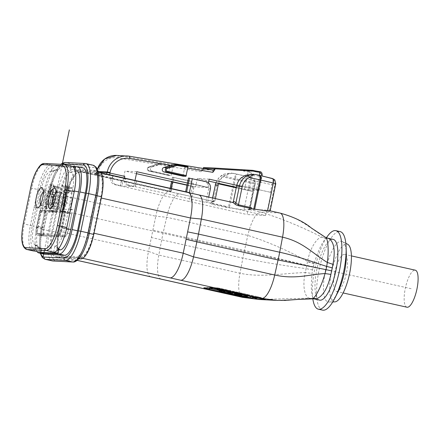 <?xml version="1.0" encoding="UTF-8"?>
<svg xmlns="http://www.w3.org/2000/svg" width="440" height="440" viewBox="0 0 440 440"><rect width="100%" height="100%" fill="white"/><g stroke="black" fill="none" stroke-linecap="round" stroke-linejoin="round"><path stroke-width="0.33" stroke-dasharray="2.2 1.65" d="M270.419 192.286L236.907 184.795L271.112 192.434L270.419 192.286L271.986 184.712L274.802 185.224A3.795 1.149 -77.4 0 1 275.209 183.744L275.534 183.761L270.132 211.007M241.208 177.837L271.986 184.712A6.072 1.843 -77.4 0 1 272.635 182.347L273.158 180.065L272.212 178.624L255.514 174.449M255.865 174.531L252.83 174.18M232.502 202.444A1.139 1.084 -87.1 0 1 232.089 202.433L208.725 197.214L207.62 202.532L265.502 215.479L266.607 210.149L267.41 210.326L271.112 192.434M265.502 215.479L247.093 214.533L248.199 209.204L249.002 209.385L252.709 191.494L236.225 187.809L252.709 191.494M266.607 210.149L248.199 209.204M171.232 188.529L170.665 191.263L121.534 180.285L120.373 185.9L247.093 214.533M120.373 185.9L114.78 184.652A5.313 5.054 -87.1 0 1 110.919 178.354L111.007 177.92L111.788 177.964A2.277 0.693 102.6 0 0 112.948 175.769L96.707 172.018A2.277 2.167 -87.1 0 1 94.127 173.773L111.788 177.964M112.948 175.769L112.398 178.431A5.313 5.054 92.9 0 0 116.259 184.729L121.908 185.988L133.744 186.593L128.095 185.339A5.313 5.054 -87.1 0 1 124.234 179.036L124.784 176.38M109.863 174.812A2.277 0.693 -77.4 0 0 110.16 175.323L124.988 178.635A2.277 0.693 102.6 0 0 125.021 178.64L125.802 178.679L125.714 179.113A5.313 5.054 92.9 0 0 129.58 185.411L205.871 202.45L208.714 188.733A6.072 5.78 92.9 0 0 208.846 187.561L187.495 182.787L208.846 187.561M207.62 202.532L205.871 202.45M98.208 173.299A24.519 7.442 102.6 0 1 100.766 197.665L93.357 233.448A24.519 7.442 102.6 0 1 80.867 257.043L61.644 256.058A24.519 7.442 102.6 0 1 59.081 231.688L66.495 195.905A24.519 7.442 102.6 0 1 78.986 172.31L98.208 173.299A1.139 1.084 -87.1 0 1 98.714 172.562L208.725 197.214M232.837 202.516L232.089 202.433M98.588 172.552L198.424 194.86A25.658 7.783 102.6 0 1 198.82 194.915M187.825 192.495A25.658 7.783 102.6 0 1 188.221 192.549L188.271 192.561M94.012 233.25L101.228 197.731C103.901 184.553 102.668 172.618 98.714 172.562L101.266 173.113M280 213.059A25.658 7.783 -77.4 0 0 279.603 213.004L260.618 212.031A25.658 7.783 -77.4 0 0 247.825 235.406L244.47 250.415A75.911 23.029 -77.4 0 0 243.628 254.298A75.911 23.029 -77.4 0 0 242.858 258.187L239.993 273.224A25.658 7.783 -77.4 0 0 242.534 297.352M267.41 210.326L269.522 210.716A25.658 7.783 102.6 0 1 269.555 210.722A25.658 7.783 102.6 0 1 269.929 210.837M212.685 198.011L211.915 201.724A26.796 8.129 -77.4 0 1 214.693 200.596A1.139 1.084 -87.1 0 1 213.4 201.476L210.887 202.576C210.326 203.22 210.936 203.83 212.718 204.402L226.132 207.399L243.975 209.831L249.343 209.781A25.658 7.783 102.6 0 1 249.788 209.704L249.002 209.385M214.693 200.596L214.973 200.613A1.139 1.084 92.9 0 1 213.681 201.487L190.316 196.268L189.216 201.586M214.973 200.613L215.386 198.616M170.148 188.287L169.538 191.224L171.072 191.648L80.718 171.457A1.139 1.084 92.9 0 0 79.937 171.595L190.35 196.268L192.088 187.88A6.072 5.78 92.9 0 0 187.671 180.681L172.557 177.183L189.442 180.769A6.072 5.78 -87.1 0 1 193.99 186.797L186.984 185.229L193.93 186.791A6.072 5.78 -87.1 0 1 193.804 187.968L190.96 201.685M169.538 191.224L170.665 191.263M121.534 180.285L111.007 177.92M185.636 191.747L185.576 192.032L125.802 178.679M185.576 192.032L189.409 192.594M98.274 172.535A1.139 1.084 -87.1 0 1 99.055 172.398L101.09 172.854M172.689 181.781L173.63 177.238M93.88 233.216L93.814 233.514C91.042 246.648 84.942 258.209 81.032 257.934L61.523 256.899L58.608 253.501L57.547 244.266L59.098 231.732L66.512 195.948L70.725 182.061L76.258 173.151L79.937 171.595M268.829 210.595L279.603 213.004C300.262 217.619 310.569 229.02 325.54 237.364L322.009 237.182C301.648 226.793 281.182 218.411 260.618 212.031L249.788 209.704L255.068 184.212A3.795 1.149 -77.4 0 0 255.277 182.721L255.178 184.201L253.649 183.772A6.072 1.843 -77.4 0 0 253.985 181.39L253.462 179.053L251.29 177.551L242.847 175.456L251.202 177.458C251.636 177.304 252.725 177.936 254.458 179.35L255.431 182.402M327.657 238.15L325.897 238.541C322.399 241.692 318.478 249.97 314.127 263.379L312.493 269.896L312.043 273.433C310.767 287.205 311.24 295.57 313.473 298.534L314.083 298.898M314.127 263.379L307.56 261.443C309.777 248.908 316.872 237.149 322.009 237.182L325.897 238.541M161.31 279.202A25.658 7.783 102.6 0 1 158.818 255.079L161.678 240.042A75.911 23.029 102.6 0 1 162.448 236.154A75.911 23.029 102.6 0 1 163.284 232.271L166.65 217.261A25.658 7.783 102.6 0 1 179.438 193.886L79.624 171.578M212.581 197.989L211.915 201.724A1.139 1.012 -128.7 0 1 211.569 202.378L211.569 202.378A1.139 1.012 -128.7 0 1 210.887 202.576M314.039 263.643L307.505 261.718L307.56 261.443C287.854 250.481 267.944 241.802 247.825 235.406L166.65 217.261L155.788 216.211A25.658 7.783 102.6 0 1 160.913 200.294A25.658 7.783 102.6 0 1 168.861 191.521M66.451 196.246L155.788 216.211L151.377 237.518L148.5 251.4L59.163 231.435M150.777 276.843A25.658 7.783 102.6 0 1 148.5 251.4L158.818 255.079L239.993 273.224C260.282 277.756 283.355 273.251 305.261 272.547L306.081 268.626C284.389 265.683 263.312 262.202 242.858 258.187L151.377 237.518M319.632 300.141A31.125 9.444 102.6 0 1 317.972 264.517A31.125 9.444 -77.4 0 1 331.155 239.624A31.125 9.444 102.6 0 1 333.212 239.393M307.505 261.718L306.081 268.626L312.493 269.896M312.802 298.683A40.233 12.205 102.6 0 1 316.206 263.142A40.233 12.205 102.6 0 1 326.425 237.776M322.591 310.134A40.233 12.205 102.6 0 1 320.441 264.088A40.233 12.205 -77.4 0 1 337.48 231.907A40.233 12.205 102.6 0 1 340.137 231.605M345.84 243.326L342.392 241.544A31.125 9.444 102.6 0 0 339.625 241.516A31.125 9.444 -77.4 0 0 326.442 266.415A31.125 9.444 102.6 0 0 328.861 302.099A31.125 9.444 102.6 0 0 337.557 292.826M342.392 241.544A31.125 9.444 102.6 0 1 346.313 253.644M334.802 301.879A29.607 8.982 102.6 0 1 332.502 267.933A29.607 8.982 -77.4 0 1 345.043 244.25A29.607 8.982 102.6 0 1 347.672 244.277M334.714 272.624A18.975 5.759 102.6 0 1 344.68 254.403A18.975 5.759 102.6 0 1 346.363 273.218A18.975 5.759 102.6 0 1 336.402 291.44A18.975 5.759 102.6 0 1 334.714 272.624M406.989 307.219A18.975 5.759 102.6 0 1 405.306 288.398A18.975 5.759 102.6 0 1 415.267 270.177M313.473 298.534L309.381 298.166C304.42 297.165 302.335 284.878 305.261 272.547L312.043 273.433M259.155 299.492L309.381 298.166L311.757 298.623M219.247 290.576L249.359 297.291L248.985 297.726M260.959 298.683L260.123 297.841L220.561 289.02A5.313 1.612 -77.4 0 0 219.973 288.293A5.313 1.612 -77.4 0 0 219.89 288.283L217.916 287.925A5.313 5.054 92.9 0 0 215.309 288.068L207.152 287.65A5.313 5.054 -87.1 0 1 209.764 287.507L210.755 287.815A5.313 1.612 -77.4 0 0 210.034 288.189M265.155 299.453L260.755 297.5L257.301 296.643A5.313 1.612 102.6 0 1 257.384 296.654L259.6 297.149L260.123 297.841L262.713 298.43L264.286 299.299M252.439 297.792L249.359 297.291L250.371 296.67L252.604 297.083M227.359 291.341L232.766 291.616A7.821 0.385 -168.3 0 1 241.291 293.111A7.821 0.385 -168.3 0 1 247.693 294.827A7.821 0.385 -168.3 0 1 247.308 294.866L244.343 294.712L236.088 292.87L242.083 293.7L237.985 292.782L234.68 292.617L252.681 296.637L250.58 296.527L227.359 291.341L227.134 292.424M226.441 289.933L231.171 290.989L228.723 290.862L230.775 291.319L228.674 291.214L219.45 289.57L222.409 289.724A7.365 0.363 -168.3 0 1 217.459 288.349A7.365 0.363 -168.3 0 1 217.822 288.31L224.323 289.459L222.514 289.394L223.993 289.806L226.441 289.933L226.226 290.961M244.041 296.197L244.343 294.712M235.818 294.173L236.088 292.87M237.914 294.294L238.183 292.974M240.961 294.894L241.219 293.656M234.372 294.102L234.68 292.617M250.272 298.012L250.58 296.527M230.956 292.017L231.171 290.989M228.415 292.347L228.723 290.862M230.538 292.457L230.775 291.319M228.365 292.699L228.674 291.214M226.32 292.237L226.628 290.752M223.872 292.116L224.18 290.631M219.252 290.532L219.45 289.57M222.101 291.209L222.409 289.724M219.379 289.443L219.593 288.398M224.109 290.488L224.323 289.459M222.316 290.868L222.624 289.382M223.993 289.806L223.762 290.934M99.308 171.545A25.438 7.716 -77.4 0 0 98.912 171.49L79.035 170.467A25.438 7.716 -77.4 0 0 66.077 194.948L58.284 232.59A25.438 7.716 -77.4 0 0 60.544 257.812A25.438 7.716 -77.4 0 0 60.94 257.868L78.799 258.781M60.621 193.727L52.828 231.369A25.438 7.716 102.6 0 0 55.088 256.591A25.438 7.716 102.6 0 0 55.479 256.647L75.356 257.664A25.438 7.716 102.6 0 0 88.319 233.189L96.113 195.547A25.438 7.716 102.6 0 0 93.852 170.324A25.438 7.716 102.6 0 0 93.456 170.269L73.579 169.252A25.438 7.716 102.6 0 0 60.621 193.727L66.077 194.948M83.094 167.921A25.438 7.716 -77.4 0 0 82.698 167.865L62.821 166.843A25.438 7.716 -77.4 0 0 49.863 191.323L42.069 228.965A25.438 7.716 -77.4 0 0 44.33 254.188M72.474 166.403L57.365 165.627A25.438 7.716 102.6 0 0 44.407 190.102L36.614 227.744A25.438 7.716 102.6 0 0 37.087 251.653M32.296 225.709L30.421 225.374A25.641 7.783 -77.4 0 0 32.698 250.8L33.765 250.839L34.815 249.684A24.123 7.321 -77.4 0 1 32.296 225.709L39.721 189.877A24.123 7.321 -77.4 0 1 52.008 166.661L51.167 171.452L57.97 169.846L58.685 166.403L75.63 167.272M57.97 169.846L56.507 169.769A21.203 6.435 -77.4 0 0 55.748 169.862A21.203 6.435 -77.4 0 0 45.705 190.168L37.912 227.81A21.203 6.435 -77.4 0 0 38.83 248.325A21.203 6.435 -77.4 0 0 40.123 248.881L41.591 248.958L40.876 252.395M75.075 170.72L74.987 170.385M52.157 166.666L51.508 165.16L50.782 164.857L58.685 166.403M72.622 166.48L71.407 166.155L70.103 172.425L74.921 170.715M71.951 166.215A25.641 7.783 -77.4 0 0 71.55 166.166L71.407 166.155M53.598 252.148L54.896 245.883L55.363 245.905A18.309 5.555 102.6 0 0 64.691 228.289L72.484 190.647A18.309 5.555 102.6 0 0 70.576 172.447L70.103 172.425M58.096 249.348L54.896 245.883M34.964 249.695L35.954 244.91L41.591 248.958M51.167 171.452L50.699 171.43A18.309 5.555 102.6 0 0 50.039 171.512A18.309 5.555 102.6 0 0 41.371 189.046L33.578 226.688A18.309 5.555 102.6 0 0 34.37 244.404A18.309 5.555 102.6 0 0 35.486 244.882L35.954 244.91M43.324 191.906A7.035 2.134 102.6 0 1 44.193 191.598A7.035 2.134 102.6 0 1 44.776 192.104A7.035 2.134 102.6 0 1 44.819 198.578A7.035 2.134 102.6 0 1 41.866 205.123A7.035 2.134 102.6 0 1 41.123 205.332A7.035 2.134 102.6 0 1 40.463 204.683M50.606 199.87A7.035 2.134 102.6 0 1 46.91 206.624A7.035 2.134 102.6 0 1 46.288 199.645A7.035 2.134 102.6 0 1 49.979 192.891A7.035 2.134 102.6 0 1 50.606 199.87M71.77 213.78L68.492 229.592A7.744 2.349 102.6 0 1 64.548 237.039L44.742 236.027A7.744 2.349 102.6 0 1 44.622 236.011A7.744 2.349 102.6 0 1 43.934 228.333L46.976 213.631L40.981 212.289L39.567 212.036L36.526 226.738A8.883 2.695 -77.4 0 0 37.455 235.56L57.261 236.577A8.883 2.695 -77.4 0 0 61.782 228.03L65.291 211.107L62.926 210.986A1.139 1.084 92.9 0 0 63.123 211.921L65.021 212.02A1.139 1.084 -87.1 0 0 65.648 212.432L71.649 213.774L68.502 228.976A7.326 2.222 102.6 0 1 64.768 236.027L44.941 235.01A7.326 2.222 102.6 0 1 44.831 234.993A7.326 2.222 102.6 0 1 44.176 227.728L47.267 212.806L41.267 211.464A1.139 0.347 -77.4 0 0 40.981 212.289L37.934 226.99A7.744 2.349 -77.4 0 0 38.621 234.669A7.744 2.349 -77.4 0 0 38.742 234.685L58.548 235.703A7.744 2.349 -77.4 0 0 62.491 228.25L65.769 212.438L71.649 213.774M66.083 187.479L66.792 187.698A1.139 0.347 -77.4 0 0 66.693 186.571L72.694 187.913A1.139 0.347 102.6 0 1 72.694 187.913L69.647 187.754A1.139 0.347 102.6 0 0 69.064 188.848L68.151 193.276L63.085 192.143L62.084 192.236L61.358 192.924A1.139 0.858 -145.8 0 1 60.693 191.917L61.655 187.253A2.277 0.693 102.6 0 1 62.816 185.064L65.846 185.218A2.277 0.693 102.6 0 1 66.083 187.479L65.12 192.143A12.716 3.856 -77.4 0 1 64.686 202.472L62.865 210.991A1.139 1.139 0 0 0 63.09 211.926L63.123 211.921M62.816 185.064A1.139 1.084 92.9 0 0 63.646 186.412A1.139 0.347 -77.4 0 0 63.063 187.506L62.101 192.17L60.693 191.917A12.716 3.856 -77.4 0 0 56.881 202.07L55.116 210.584L56.529 210.837A1.139 0.347 102.6 0 1 56.227 211.684L55.319 211.519A1.139 1.084 -87.1 0 1 55.116 210.584L50.204 210.331A1.139 1.084 92.9 0 0 50.402 211.266L50.859 211.409A1.139 0.347 102.6 0 1 50.913 210.551L52.674 202.037A11.578 3.514 -77.4 0 0 53.367 196.504A11.578 3.514 -77.4 0 0 53.35 194.684L52.696 192.478L53.207 191.73L59.153 192.814L60.071 188.386A1.139 0.347 102.6 0 0 59.972 187.259A1.139 0.347 102.6 0 0 59.95 187.253L56.925 187.099A1.139 0.347 102.6 0 0 56.342 188.194L55.424 192.621A10.703 3.245 102.6 0 1 57.838 190.894A10.703 3.245 102.6 0 1 59.153 192.814M55.424 192.621L50.364 191.494L49.363 191.582L48.637 192.269A1.139 0.858 -145.8 0 1 47.971 191.263L48.934 186.599A2.277 0.693 102.6 0 1 50.094 184.41L53.125 184.564A2.277 0.693 102.6 0 1 53.361 186.83L52.398 191.488A12.716 3.856 -77.4 0 1 51.964 201.817L50.144 210.337A1.139 1.139 0 0 0 50.369 211.277M50.094 184.41A1.139 1.084 92.9 0 0 50.925 185.757A1.139 0.347 -77.4 0 0 50.342 186.857L49.379 191.516L47.971 191.263A12.716 3.856 -77.4 0 0 44.16 201.416L42.394 209.93L43.802 210.183A1.139 0.347 102.6 0 1 43.505 211.03L42.598 210.87A1.139 1.084 -87.1 0 1 42.394 209.93L40.727 209.841A1.139 1.084 92.9 0 0 40.931 210.782L40.535 210.733L41.267 211.464M39.567 212.036A2.277 0.693 102.6 0 1 40.727 209.841M63.327 200.524A7.035 2.134 102.6 0 1 59.637 207.279A7.035 2.134 102.6 0 1 59.01 200.299A7.035 2.134 102.6 0 1 62.706 193.545A7.035 2.134 102.6 0 1 63.327 200.524M40.321 210.689L64.647 211.931L61.441 227.398A7.326 2.222 102.6 0 1 57.712 234.448L37.884 233.431A7.326 2.222 102.6 0 1 37.769 233.415A7.326 2.222 102.6 0 1 37.12 226.149L40.535 210.733M65.648 212.432L65.164 211.448L61.782 228.03M40.931 210.782L42.598 210.87M64.647 211.931L65.021 212.02M59.378 197.406L54.313 196.273A10.703 3.245 102.6 0 1 48.273 210.672A10.703 3.245 102.6 0 1 48.109 210.645L53.174 211.778A10.703 3.245 102.6 0 0 59.378 197.406A11.578 3.514 102.6 0 1 58.674 203.379L56.909 211.888A1.139 0.347 -77.4 0 0 56.859 212.751L49.5 212.372L43.505 211.03M56.859 212.751L50.859 211.409M50.402 211.266L55.319 211.519M63.09 211.926L69.581 213.406L62.227 213.026L56.227 211.684M46.976 213.631A1.139 0.347 102.6 0 1 47.267 212.806M49.5 212.372A1.139 0.347 -77.4 0 0 49.803 211.525L51.568 203.011A11.578 3.514 102.6 0 1 53.328 197.093L48.263 195.96L47.922 194.403A11.578 3.514 -77.4 0 0 45.568 201.669L43.802 210.183L49.803 211.525M48.637 192.269L47.922 194.403M53.092 191.774A1.139 0.347 102.6 0 1 53.108 191.708L52.398 191.488A1.139 0.924 166.3 0 0 52.696 192.478M53.174 211.778A10.703 3.245 102.6 0 1 53.328 197.093M54.313 196.273L53.35 194.684M53.691 194.37A6.413 1.947 102.6 0 1 53.79 194.381A6.413 1.947 102.6 0 1 54.324 200.904A6.413 1.947 102.6 0 1 51.095 206.91A6.413 1.947 102.6 0 1 50.99 206.894A6.413 1.947 102.6 0 1 50.457 200.376A6.413 1.947 102.6 0 1 53.691 194.37M61.358 192.924L60.643 195.058L60.984 196.614L66.05 197.747A11.578 3.514 102.6 0 0 64.29 203.665L62.524 212.179A1.139 0.347 -77.4 0 1 62.227 213.026M65.813 192.429A1.139 0.347 102.6 0 1 65.83 192.363L65.12 192.143A1.139 0.924 166.3 0 0 65.423 193.132L65.813 192.429L66.814 192.335L71.874 193.468L72.793 189.041A1.139 0.347 102.6 0 0 72.694 187.913L66.677 186.566L63.646 186.412L69.647 187.754M67.034 196.928A10.703 3.245 102.6 0 1 60.995 211.321A10.703 3.245 102.6 0 1 60.83 211.299L65.896 212.432A10.703 3.245 102.6 0 0 72.1 198.055L67.034 196.928L65.423 193.132M72.1 198.055A11.578 3.514 102.6 0 1 71.396 204.028L69.636 212.542A1.139 0.347 -77.4 0 0 69.581 213.406M65.896 212.432A10.703 3.245 102.6 0 1 66.05 197.747M68.151 193.276A10.703 3.245 102.6 0 1 70.559 191.543A10.703 3.245 102.6 0 1 71.874 193.468M66.413 195.024A6.413 1.947 102.6 0 1 66.512 195.036A6.413 1.947 102.6 0 1 67.045 201.553A6.413 1.947 102.6 0 1 63.817 207.565A6.413 1.947 102.6 0 1 63.718 207.548A6.413 1.947 102.6 0 1 63.179 201.031A6.413 1.947 102.6 0 1 66.413 195.024M56.045 192.555A7.035 2.134 102.6 0 1 56.914 192.253A7.035 2.134 102.6 0 1 57.497 192.759A7.035 2.134 102.6 0 1 57.541 199.227A7.035 2.134 102.6 0 1 54.588 205.777A7.035 2.134 102.6 0 1 53.845 205.986A7.035 2.134 102.6 0 1 53.191 205.337M211.915 201.724C211.448 202.45 211.827 203.038 213.059 203.495L216.794 185.465L215.259 185.037M226.402 207.207L225.995 206.388L226.132 207.399M218.702 183.326A15.18 14.449 -87.1 0 1 222.871 176.897L231.704 173.096L233.266 173.371C229.273 173.063 226.232 174.014 224.136 176.231L234.443 178.536L228.41 207.653M216.035 182.727A15.18 14.449 92.9 0 1 224.015 174.163L230.703 173.041L236.764 174.152A4.554 1.381 -77.4 0 0 234.443 178.536L235.373 178.739L229.35 207.818M250.954 177.634A4.554 0.506 -78 0 0 249.777 181.803L235.373 178.739A4.554 0.506 102 0 1 236.836 174.169L251.29 177.551L254.458 179.35M233.53 173.382L242.847 175.456M243.975 209.831L249.777 181.803L254.953 182.705A4.554 4.334 92.9 0 0 254.612 179.74L253.462 179.053M254.612 179.74L255.277 182.721C255.64 182.171 255.211 181.731 253.985 181.39M135.284 186.67L136.45 181.049M136.389 181.049L135.223 186.67M124.988 178.635A2.277 0.693 102.6 0 1 124.685 178.129M136.422 173.673L124.988 171.121L121.908 185.988M209.143 179.152L197.307 178.547L195.575 186.896L187.038 184.987M197.307 178.547L208.742 181.099M236.335 187.27L244.602 189.112L248.182 171.82C250.08 172.222 251.438 173.503 252.258 175.654L249.299 189.965L244.602 189.112M203.819 168.603A1.518 1.447 -87.1 0 1 202.4 169.56L203.049 169.378L202.763 169.812L203.154 168.493M202.763 169.812L201.009 171.727L202.246 169.543L118.784 155.65A20.268 19.289 92.9 0 0 116.71 155.424M169.736 166.359L158.73 164.522L148.946 167.47L148.984 166.749A2.277 2.167 92.9 0 0 149.111 171.166L168.097 175.412L170.121 165.627L159.082 163.785A0.759 0.721 92.9 0 0 158.769 163.806L158.73 164.522L159.082 163.785L162.102 163.944L158.769 163.806L148.984 166.749L151.998 166.903A2.277 2.167 -87.1 0 0 152.125 171.32L171.116 175.566L173.261 165.787L162.063 163.922L159.143 164.758L117.733 157.861A17.991 17.122 92.9 0 0 98.241 171.892L98.126 172.458A2.277 0.693 -77.4 0 1 96.965 174.647M151.998 166.903L159.143 164.758M135.02 180.439L133.744 186.593M136.824 171.727L124.988 171.121M182.952 176.171L184.718 167.651L187.891 168.179M236.759 185.323L258.99 190.432L249.299 189.965M208.389 182.798L207.416 187.506L187.44 183.04M203.038 169.07L203.891 168.361M184.718 167.651L184.855 166.381L173.652 164.516M184.855 166.381L187.996 166.54M176.968 164.709L173.894 164.544M262.141 175.214L261.767 176.138L252.258 175.654C252.164 173.591 250.932 172.073 248.562 171.105A3.795 3.614 92.9 0 0 248.38 171.066L241.532 169.769L241.203 170.5L243.859 171.094L244.216 170.374L255.613 170.957M207.416 187.506L195.575 186.896M258.803 190.448L261.767 176.138C262.702 174.13 262.091 172.645 259.941 171.688M203.594 167.486L252.934 170.363M168.097 175.412L171.116 175.566M170.121 165.627L173.261 165.787M121.594 180.29L120.428 185.911M208.786 187.556A6.072 5.78 92.9 0 0 204.237 181.528L188.424 177.997M272.212 178.624L272.844 178.761M274.697 179.757L275.193 180.796L275.209 183.744L272.635 182.347M273.158 180.065L275.193 180.796A4.554 4.334 -87.1 0 1 275.534 183.761L275.776 183.733M411.131 288.695L44.066 206.663M44.391 250.377L62.205 164.362M33.803 207.68L70.521 209.566M114.78 184.652L116.259 184.729M128.095 185.339L129.58 185.411M208.714 188.733L210.424 188.821M198.424 194.86L232.386 202.45A1.139 1.084 92.9 0 0 232.639 202.472M255.596 174.515L263.192 176.215M269.522 210.716L274.802 185.224M192.088 187.88L193.804 187.968M125.021 178.64L104.566 174.312L94.127 173.773M80.718 171.457L99.055 172.398M171.072 191.648L173.976 177.617M172.557 177.183L171.655 181.549M170.253 188.309L169.653 191.213M189.442 180.769L187.671 180.681M79.486 171.573A1.139 1.084 92.9 0 0 78.986 172.31M101.228 197.731L100.766 197.665M93.357 233.448L93.814 233.514M82.715 258.335L80.905 257.928M325.985 238.469L322.207 237.155M213.681 201.487L179.438 193.886M77.176 260.359L61.941 256.954M313.132 266.838L244.47 250.415L152.911 230.093M297.682 299.431L276.628 300.388M217.272 289.267L248.171 296.175A5.313 1.612 102.6 0 0 247.214 296.824L246.829 297.242M208.257 288.101L207.152 287.65A6.072 5.78 92.9 0 1 205.09 287.936L208.956 287.397L217.113 287.815L257.384 296.654A5.313 1.612 102.6 0 1 257.972 297.38L258.737 298.216M221.144 289.817A6.072 1.843 102.6 0 1 220.561 289.02L215.309 288.068A6.072 5.78 -87.1 0 1 213.246 288.354A6.072 5.78 -87.1 0 1 213.235 288.354L213.246 288.354M258.714 298.221L262.719 298.43M248.171 296.175L250.371 296.67M210.755 287.815L213.164 288.349M217.916 287.925L209.764 287.507M257.301 296.643L219.89 288.283M253.924 297.149L260.755 297.5M232.606 292.386L232.766 291.616M247.308 294.866L247 296.351M241.786 295.119L242.083 293.7M237.985 292.782L237.677 294.267M217.822 288.31L217.663 289.097M81.032 257.934A1.139 1.084 -87.1 0 1 80.867 257.043M61.644 256.058A1.139 1.084 92.9 0 0 61.809 256.944M58.284 232.59L52.828 231.369M79.035 170.467L73.579 169.252M93.456 170.269L98.912 171.49M97.059 195.762L96.113 195.547M88.319 233.189L89.265 233.398M79.046 258.495L75.356 257.664M55.479 256.647L60.94 257.868M51.937 231.325L59.73 193.683A28.331 8.597 -77.4 0 1 74.168 166.419L94.039 167.442A28.331 8.597 -77.4 0 1 96.998 195.597L89.205 233.233A28.331 8.597 -77.4 0 1 74.772 260.497L54.896 259.474A28.331 8.597 -77.4 0 1 51.937 231.325L49.555 230.89A30.256 9.18 -77.4 0 0 52.239 260.898M74.168 166.419A1.931 1.837 92.9 0 0 72.765 164.137A30.256 9.18 -77.4 0 0 57.349 193.248L49.555 230.89L42.383 229.29L50.177 191.648L59.73 193.683M93.109 165.22A30.256 9.18 -77.4 0 0 92.637 165.154L72.765 164.137L65.593 162.531L85.465 163.554L92.637 165.154A1.931 1.837 -87.1 0 1 94.039 167.442M74.772 260.497A1.931 1.837 -87.1 0 1 72.88 262.02M53.004 261.003A1.931 1.837 92.9 0 0 54.896 259.474M45.067 259.292A30.256 9.18 102.6 0 1 42.383 229.29L41.179 228.916A28.331 8.597 102.6 0 0 40.634 253.363M41.179 228.916L48.879 191.285L50.177 191.648A30.256 9.18 102.6 0 1 65.593 162.531A1.931 1.837 92.9 0 0 65.302 162.492M85.173 163.51A1.931 1.837 -87.1 0 1 85.465 163.554A30.256 9.18 102.6 0 1 85.938 163.614M48.972 191.279A28.331 8.597 102.6 0 1 61.842 164.346M44.407 190.102L49.863 191.323M42.069 228.965L36.614 227.744M62.821 166.843L57.365 165.627M77.242 166.645L82.698 167.865M51.541 165.006L44.765 163.488L63.998 164.478L71.55 166.166M70.576 172.447L75.174 171.132M74.355 191.015L72.484 190.647M64.691 228.289L66.556 228.657M58.603 248.699L55.363 245.905M35.486 244.882L40.123 248.881M37.912 227.81L33.578 226.688M41.371 189.046L45.705 190.168M56.507 169.769L50.699 171.43M52.008 166.661A1.518 1.447 92.9 0 0 51.508 165.16M50.782 164.857A25.641 7.783 -77.4 0 0 37.84 189.536L39.721 189.877M30.679 187.88L37.84 189.536L30.421 225.374L24.277 223.999L31.702 188.161A25.641 7.783 102.6 0 1 44.765 163.488A1.518 1.447 92.9 0 0 44.534 163.455M26.56 249.431A25.641 7.783 102.6 0 1 24.277 223.999L23.26 223.718M63.767 164.445A1.518 1.447 -87.1 0 1 63.998 164.478A25.641 7.783 102.6 0 1 64.4 164.532M33.765 250.839A1.518 1.447 92.9 0 0 34.815 249.684M68.492 229.592L61.727 228.036L59.769 233.827L58.377 235.675A1.139 1.084 -87.1 0 1 58.548 235.703L64.548 237.039M57.261 236.577A1.139 1.084 -87.1 0 1 58.377 235.675L38.572 234.663A1.139 1.084 92.9 0 0 37.455 235.56M44.742 236.027L38.742 234.685A1.139 1.084 92.9 0 0 38.572 234.663L44.622 236.011M36.526 226.738L43.934 228.333M61.441 227.398L68.502 228.976M44.176 227.728L37.12 226.149M37.884 233.431L44.941 235.01M64.768 236.027L57.712 234.448M51.568 203.011L44.16 201.416M56.342 188.194L48.934 186.599M53.361 186.83L54.071 187.044A1.139 0.347 -77.4 0 0 53.971 185.917A1.139 0.347 -77.4 0 0 53.95 185.917L50.925 185.757L56.925 187.099M59.95 187.253L53.95 185.917A1.139 1.084 -87.1 0 1 53.125 184.564M53.207 191.73L54.071 187.044L60.071 188.386M51.964 201.817L58.674 203.379M56.909 211.888L50.144 210.337L51.909 201.823L52.641 194.359L52.349 191.994A1.139 1.139 0 0 1 52.338 191.494L53.389 185.471L53.971 185.917L59.972 187.259M50.364 191.494A10.703 3.245 102.6 0 1 52.608 189.739A10.703 3.245 102.6 0 1 52.773 189.761L52.283 189.695C48.252 190.08 46.788 195.327 45.81 199.183C45.293 201.157 45.095 203.506 45.227 206.234C45.496 208.753 46.459 210.227 48.109 210.645A10.703 3.245 102.6 0 1 48.263 195.96M51.739 193.936A6.413 1.947 -77.4 0 0 48.51 199.941A6.413 1.947 -77.4 0 0 49.044 206.459A6.413 1.947 -77.4 0 0 49.142 206.476A6.413 1.947 -77.4 0 0 52.377 200.464A6.413 1.947 -77.4 0 0 51.838 193.947A6.413 1.947 -77.4 0 0 51.739 193.936M57.838 190.894L52.773 189.761A10.703 3.245 102.6 0 1 54.093 191.681M60.643 195.058A11.578 3.514 -77.4 0 0 58.289 202.323L56.529 210.837L62.524 212.179M64.29 203.665L56.881 202.07M69.064 188.848L61.655 187.253M64.686 202.472L65.362 195.014L65.071 192.649A1.139 1.139 0 0 1 65.06 192.148L66.11 186.126L66.693 186.571A1.139 0.347 -77.4 0 0 66.677 186.566A1.139 1.084 -87.1 0 1 65.846 185.218M65.929 192.385L66.792 187.698L72.793 189.041M63.58 212.064A1.139 0.347 102.6 0 1 63.635 211.2L62.865 210.991L64.631 202.477L65.395 202.691A11.578 3.514 -77.4 0 0 66.088 197.153A11.578 3.514 -77.4 0 0 66.072 195.333M69.636 212.542L63.635 211.2L65.395 202.691L71.396 204.028M63.085 192.143A10.703 3.245 102.6 0 1 65.329 190.394A10.703 3.245 102.6 0 1 65.5 190.416L65.005 190.35C60.979 190.735 59.51 195.982 58.531 199.837C58.014 201.812 57.822 204.16 57.948 206.888C58.218 209.407 59.18 210.876 60.83 211.299A10.703 3.245 102.6 0 1 60.984 196.614M64.46 194.585A6.413 1.947 -77.4 0 0 61.232 200.596A6.413 1.947 -77.4 0 0 61.765 207.114A6.413 1.947 -77.4 0 0 61.864 207.125A6.413 1.947 -77.4 0 0 65.098 201.119A6.413 1.947 -77.4 0 0 64.559 194.601A6.413 1.947 -77.4 0 0 64.46 194.585M70.559 191.543L65.5 190.416A10.703 3.245 102.6 0 1 66.814 192.335M212.718 204.402A1.139 0.347 -77.4 0 0 213.059 203.495L225.995 206.388M224.015 174.163A2.277 0.632 -113.5 0 0 223.927 174.18A2.277 0.632 -113.5 0 0 224.136 176.231A12.903 12.281 92.9 0 0 216.794 185.465M249.343 209.781L254.953 182.705L255.277 182.721M255.068 184.212L249.904 209.677M252.082 191.345L253.649 183.772L222.871 176.897M125.714 179.113L124.234 179.036M104.566 174.312A2.277 2.167 92.9 0 0 104.907 174.356L110.16 175.323A2.277 0.693 -77.4 0 0 110.198 175.329M99.49 171.589L96.707 171.468L96.591 172.029C94.919 174.812 94.32 173.503 94.468 173.822L104.907 174.356A2.277 2.167 92.9 0 0 106.194 173.993M97.334 169.477A20.268 19.289 92.9 0 0 96.822 171.452L96.707 172.018L100.535 172.216M248.562 171.105L248.182 171.82A3.053 2.904 92.9 0 0 248.034 171.793L243.859 171.094M241.203 170.5L203.214 168.212M201.009 171.727L172.876 167.041M259.419 175.318L256.438 189.722M97.273 169.329L96.707 171.468L98.241 171.892M117.733 157.861A2.277 0.699 99.5 0 1 118.784 155.65L129.267 156.195M212.839 170.099L202.4 169.56A1.518 1.447 -87.1 0 1 202.246 169.543L212.685 170.082A1.518 1.447 92.9 0 0 212.724 170.088M259.76 171.649A3.795 3.614 -87.1 0 1 259.776 171.655L248.38 171.066L248.034 171.793M152.125 171.32L149.111 171.166C146.905 170.34 146.861 168.867 148.962 166.755L158.746 163.806A0.759 0.759 0 0 1 159 163.779L162.019 163.933M168.086 175.406L149.094 171.166L149.028 170.412A1.518 1.447 92.9 0 1 148.946 167.47M168.02 174.658L149.028 170.412M112.398 178.431L110.919 178.354M206.008 181.621L204.237 181.528M269.555 210.722L270.16 210.859M232.26 202.461L232.705 202.488M172.447 177.194L171.551 181.528M80.542 171.435L98.885 172.376M211.728 202.087L213.851 201.514M77.143 260.387L61.523 256.899M332.739 301.956L328.861 302.099M344.68 254.403L351.406 255.904M336.402 291.44L343.129 292.947M259.6 297.149L262.922 298.419M247.506 295.713L247.693 294.827M241.885 295.174L242.187 293.689M217.322 289.031L217.459 288.349M222.206 290.879L222.514 289.394M76.258 173.151C72.121 177.441 68.844 185.031 66.435 195.91L59.026 231.698C57.162 241.148 57.024 248.413 58.608 253.501M97.917 171.232L93.852 170.324M60.544 257.812L55.088 256.591M40.266 253.281L39.446 248.177L39.413 241.384L41.085 228.927L48.879 191.285L53.323 176.385L56.243 170.264L60.83 164.296M34.37 244.404L38.83 248.325M50.039 171.512L55.748 169.862M44.776 192.104L42.625 188.304M41.866 205.123L38.308 207.647M46.91 206.624L41.123 205.332M49.979 192.891L44.193 191.598M37.769 233.415L44.831 234.993M53.79 194.381L51.15 193.523C52.608 193.688 49.61 207.048 48.24 206.547L50.99 206.894M66.512 195.036L63.872 194.178C65.329 194.343 62.337 207.702 60.962 207.202L63.718 207.548M59.637 207.279L53.845 205.986M54.588 205.777L51.029 208.296M57.497 192.759L55.352 188.958M62.706 193.545L56.914 192.253M215.936 182.705L219.098 177.595L223.927 174.18L231.704 173.096M233.167 173.294L242.82 175.45M258.99 190.432L261.993 175.923"/><path stroke-width="0.66" d="M236.874 184.789L236.874 184.789A15.18 14.449 92.9 0 1 241.208 177.837L245.608 175.23L253.831 174.229L248.012 175.395A15.18 14.449 -87.1 0 0 239.371 186.257L236.577 186.115L233.376 201.559A1.139 1.084 -87.1 0 1 232.502 202.444M255.514 174.449L259.435 175.323A4.554 1.381 -77.4 0 0 259.364 175.312M236.913 184.789A15.18 14.449 92.9 0 0 236.577 186.115M208.709 197.126L210.424 188.821A6.072 5.78 -87.1 0 0 206.008 181.621L188.424 177.997L185.636 191.747M101.299 198.055L190.504 217.993L201.366 219.043L198.495 234.08L279.68 252.225L282.541 237.188L201.366 219.043A25.658 7.783 102.6 0 0 198.825 194.915A25.658 7.783 102.6 0 1 198.825 194.915L188.221 192.549A25.658 7.783 102.6 0 1 188.227 192.549A25.658 7.783 102.6 0 1 192.011 201.889A25.658 7.783 102.6 0 1 190.504 217.993L183.216 253.181A25.658 7.783 102.6 0 1 170.143 277.871L82.715 258.335M311.762 298.623L297.682 299.431L316.712 298.705C322.993 296.175 327.723 288.074 330.891 274.401L332.97 264.346C335.434 250.839 334.152 242.292 329.137 238.706L325.54 237.364C327.778 237.782 329.125 249.931 327.316 262.454C312.934 253.638 302.83 241.72 282.541 237.188A25.658 7.783 -77.4 0 0 280 213.059L270.16 210.859M269.929 210.837C270.474 211.2 269.671 211.266 267.526 211.041L251.829 208.72L238.414 205.722C236.434 205.112 235.186 204.474 234.674 203.797C233.096 202.51 232.331 202.065 232.386 202.45M234.674 203.797A1.139 1.05 143.8 0 0 235.912 202.956A26.796 8.129 -77.4 0 0 233.657 201.57A1.139 1.084 92.9 0 1 232.639 202.472M251.829 208.72L251.394 207.691L238.453 204.798L235.912 202.956L239.371 186.257L242.187 186.769L238.453 204.798A1.139 0.347 -77.4 0 0 238.414 205.722M251.801 208.511L251.394 207.691M254.689 209.115L260.711 180.037L249.535 177.535C251.554 175.318 253.66 174.312 255.865 174.531L255.679 174.482M215.386 198.616L218.169 185.169A15.18 14.449 -87.1 0 1 218.504 183.849L236.225 187.809L218.504 183.849M172.579 182.023L186.984 185.229L172.579 182.023L171.232 188.529M101.09 172.854L189.409 192.594L192.313 178.558M259.155 299.492L242.935 297.407L161.755 279.263A25.658 7.783 102.6 0 1 161.359 279.213L242.534 297.352A25.658 7.783 -77.4 0 0 242.935 297.407L257.395 299.173L265.54 299.591L258.737 298.216L261.921 298.381A25.658 7.783 -77.4 0 0 274.714 275.006L278.069 259.996L196.889 241.852L193.534 256.861A25.658 7.783 102.6 0 1 180.747 280.242L170.148 277.871M187.632 231.875L198.495 234.08A75.911 23.029 102.6 0 1 197.725 237.969A75.911 23.029 102.6 0 1 196.884 241.852M331.579 270.875L326.034 269.649L326.706 266.42C311.443 261.663 299.624 256.68 279.68 252.225A75.911 23.029 -77.4 0 1 278.905 256.108A75.911 23.029 -77.4 0 1 278.069 259.996L326.034 269.649L325.017 273.559C321.684 285.895 315.32 297.737 312.911 298.348L316.712 298.705M332.97 264.346L327.316 262.454L326.706 266.42L332.211 267.817M280 213.059C293.436 216.782 303.886 221.766 311.355 228.008L325.501 237.341M329.137 238.706L327.657 238.15L333.212 239.393A31.125 9.444 102.6 0 1 335.638 271.827A31.125 9.444 102.6 0 1 319.632 300.141L314.083 298.898M161.755 279.263L151.179 276.898A25.658 7.783 102.6 0 1 150.782 276.843A25.658 7.783 102.6 0 1 150.777 276.843L77.143 260.387M326.425 237.776A40.233 12.205 102.6 0 1 333.245 230.962A40.233 12.205 102.6 0 1 335.902 230.659A40.233 12.205 102.6 0 1 339.042 272.586A40.233 12.205 102.6 0 1 318.351 309.188A40.233 12.205 102.6 0 1 312.802 298.683M335.902 230.659L340.137 231.605A40.233 12.205 102.6 0 1 346.126 247.583A40.233 12.205 102.6 0 1 334.807 298.227A40.233 12.205 102.6 0 1 322.591 310.134L318.351 309.188M346.126 247.583L346.313 253.644A31.125 9.444 102.6 0 1 337.557 292.826L334.807 298.227M345.84 243.326L347.672 244.277A29.607 8.982 102.6 0 1 349.305 274.879A29.607 8.982 102.6 0 1 334.802 301.879L332.739 301.956M351.406 255.904L415.267 270.177A18.975 5.759 102.6 0 1 416.955 288.998A18.975 5.759 102.6 0 1 406.989 307.219L343.129 292.947M150.782 276.843L161.359 279.213A25.658 7.783 102.6 0 1 161.31 279.202M248.985 297.726L248.353 298.034M258.714 298.221L252.439 297.792M227.051 292.826L250.272 298.012L252.373 298.122L234.372 294.102L237.677 294.267L241.775 295.185L235.78 294.355L244.041 296.197L247 296.351A7.821 0.385 11.7 0 0 247.385 296.312A7.821 0.385 11.7 0 0 240.983 294.597A7.821 0.385 11.7 0 0 232.458 293.101L227.051 292.826L227.134 292.424M252.373 298.122L252.632 296.863M226.132 291.418L223.691 291.291L222.206 290.879L224.015 290.945L217.514 289.795A7.365 0.363 11.7 0 0 217.151 289.834A7.365 0.363 11.7 0 0 222.101 291.209L219.142 291.055L223.872 292.116L230.466 292.804L228.415 292.347L230.863 292.474L226.132 291.418L226.226 290.961M230.863 292.474L230.956 292.017M230.466 292.804L230.538 292.457M219.142 291.055L219.252 290.532M219.285 289.883L219.379 289.443M224.015 290.945L224.109 290.488M223.762 290.934L223.691 291.291M78.799 258.781L80.812 258.885A25.438 7.716 -77.4 0 0 93.775 234.41L101.569 196.768A25.438 7.716 -77.4 0 0 99.308 171.545L97.917 171.232M38.869 252.967L44.33 254.188A25.438 7.716 -77.4 0 0 44.726 254.243L64.598 255.261A25.438 7.716 -77.4 0 0 77.561 230.786L85.355 193.144A25.438 7.716 -77.4 0 0 83.094 167.921L77.638 166.7A25.438 7.716 102.6 0 1 79.899 191.923L72.1 229.565A25.438 7.716 102.6 0 1 59.142 254.045L39.265 253.022A25.438 7.716 102.6 0 1 38.869 252.967A25.438 7.716 102.6 0 1 37.087 251.653M77.638 166.7A25.438 7.716 102.6 0 0 77.242 166.645L72.474 166.403M57.822 253.264L46.189 250.47L26.956 249.48L40.876 252.395L57.822 253.264L58.537 249.827L60 249.898A21.203 6.435 -77.4 0 0 70.802 229.499L78.595 191.857A21.203 6.435 -77.4 0 0 76.384 170.786L75.075 170.72M74.987 170.385L75.63 167.272L72.622 166.48M53.741 252.159A25.641 7.783 -77.4 0 0 66.809 227.486L74.228 191.648A25.641 7.783 -77.4 0 0 71.951 166.215L64.4 164.532A25.641 7.783 102.6 0 1 66.677 189.959L59.257 225.797A25.641 7.783 102.6 0 1 46.189 250.47A1.518 1.447 -87.1 0 1 45.084 248.672A24.123 7.321 102.6 0 0 57.376 225.456L64.796 189.618A24.123 7.321 102.6 0 0 62.282 165.644L43.043 164.659A1.518 1.447 92.9 0 1 44.534 163.455C42.416 163.779 40.739 163.279 36.053 171.677C33.776 176.275 31.988 181.676 30.679 187.88L23.26 223.718L30.679 187.88M58.537 249.827L58.096 249.348M33.732 250.998L32.978 250.844A25.641 7.783 -77.4 0 1 32.698 250.8L26.56 249.431A25.641 7.783 102.6 0 0 26.956 249.48A1.518 1.447 92.9 0 1 25.85 247.681L45.084 248.672M36.273 197.588A10.45 3.174 102.6 0 1 42.625 188.304A10.45 3.174 102.6 0 1 42.691 197.918A10.45 3.174 102.6 0 1 38.308 207.647A10.45 3.174 102.6 0 1 36.273 197.588M48.994 198.242A10.45 3.174 102.6 0 1 55.352 188.958A10.45 3.174 102.6 0 1 55.413 198.572A10.45 3.174 102.6 0 1 51.029 208.296A10.45 3.174 102.6 0 1 48.994 198.242M40.463 204.683A7.035 2.134 102.6 0 1 40.496 198.352A7.035 2.134 102.6 0 1 43.324 191.906M53.191 205.337A7.035 2.134 102.6 0 1 53.224 199.007A7.035 2.134 102.6 0 1 56.045 192.555M218.537 183.849A15.18 14.449 -87.1 0 1 218.702 183.326M124.685 178.129A2.277 0.693 102.6 0 1 124.784 176.38L109.962 173.063A2.277 0.693 -77.4 0 0 109.863 174.812M187.038 184.987L136.422 173.673M208.742 181.099L236.335 187.27M203.154 168.493L203.594 167.486L214.973 168.069L214.874 169.675L212.845 172.332C213.131 170.984 213.076 170.236 212.685 170.082L212.707 170.082A1.518 1.447 92.9 0 0 212.839 170.099L212.839 170.099A1.518 1.447 92.9 0 0 214.33 168.894L214.874 169.675M187.44 183.04L136.824 171.727L135.02 180.439M106.194 173.993A2.277 2.167 92.9 0 0 107.14 172.557L109.962 173.063L110.077 172.496A17.991 17.122 -87.1 0 1 129.569 158.472L170.979 165.363L163.834 167.514A2.277 2.167 92.9 0 0 163.961 171.93L182.952 176.171L185.966 176.325L187.996 166.54L176.957 164.703L177.067 165.468L176.638 164.725L173.894 164.544M208.389 182.798L209.143 179.152L236.759 185.323M203.467 168.542L203.891 168.361A1.518 1.447 -87.1 0 1 203.819 168.603M170.979 165.363L173.773 164.522M173.938 164.549A0.759 0.721 92.9 0 0 173.619 164.571M252.934 170.363L255.607 170.957L255.695 171.699L259.875 172.398A3.053 2.904 -87.1 0 1 260.018 172.425L262.141 175.214C262.196 173.008 261.464 171.831 259.952 171.688L259.765 171.655A3.795 3.614 -87.1 0 1 259.941 171.688L259.419 175.318M214.973 168.069L252.912 170.357L253.039 171.105L215.05 168.817M263.192 176.215L272.844 178.761L274.697 179.757L272.586 178.558L259.556 175.346A4.554 2.206 103.3 0 1 260.711 180.037L273.334 183.013A4.554 2.206 -76.7 0 0 272.844 178.761L272.212 178.624M43.005 257.081L44.391 250.377M62.205 164.362L69.35 129.866M70.521 209.566L72.254 209.655M330.891 274.401L325.017 273.559C308.605 274.549 294.998 279.538 274.714 275.006L193.534 256.861L183.216 253.181L94.012 233.25M233.376 201.559L233.657 201.57M259.479 175.335A4.554 2.206 103.3 0 1 259.556 175.346L259.435 175.323A4.554 1.381 -77.4 0 1 259.842 179.839L253.809 208.956M242.187 186.769A12.903 12.281 -87.1 0 1 249.535 177.535A2.277 0.632 -113.5 0 0 248.012 175.395M171.655 181.549L170.253 188.309M196.889 241.852L186.093 239.299M151.179 276.898L77.176 260.359M297.682 299.431L284.895 300.427L276.628 300.388L261.921 298.381L180.747 280.242M246.829 297.242L246.12 297.572L208.703 289.207A7.277 0.358 -168.3 0 1 204.171 287.81L212.328 288.228A7.277 0.358 -168.3 0 1 221.326 289.856L258.555 298.177M210.034 288.189A5.313 1.612 -77.4 0 0 209.798 288.464L219.247 290.576M208.257 288.101L209.798 288.464A6.072 1.843 102.6 0 1 208.703 289.207M204.171 287.81A6.072 5.78 92.9 0 0 205.09 287.936L213.235 288.354A6.072 5.78 -87.1 0 1 212.328 288.228M264.286 299.299L265.54 299.591M252.588 297.083L257.395 299.173M213.164 288.349L217.272 289.267M252.604 297.083L253.924 297.149M232.458 293.101L232.606 292.386M217.663 289.097L217.514 289.795M101.569 196.768L97.059 195.762M89.265 233.398L93.775 234.41M80.812 258.885L79.046 258.495M95.799 195.222A30.256 9.18 -77.4 0 0 93.109 165.22L95.882 166.975C96.597 167.745 98.126 169.823 98.731 176.336C99.116 181.924 98.571 188.342 97.092 195.586L88.627 193.622L80.834 231.264L88.005 232.865L95.799 195.222M89.298 233.228C86.713 245.086 83.116 253.71 78.502 259.111C76.302 261.288 74.426 262.257 72.88 262.02A1.931 1.837 -87.1 0 1 72.589 261.982A30.256 9.18 -77.4 0 0 88.005 232.865L89.298 233.228L97.092 195.586M53.004 261.003L52.239 260.898A30.256 9.18 -77.4 0 0 52.712 260.959L72.589 261.982L65.417 260.376L45.54 259.358L52.712 260.959A1.931 1.837 92.9 0 0 53.004 261.003L72.88 262.02M61.842 164.346A28.331 8.597 102.6 0 1 63.41 164.016L83.281 165.038A28.331 8.597 102.6 0 1 86.24 193.188L78.447 230.83L80.834 231.264A30.256 9.18 102.6 0 1 65.417 260.376A1.931 1.837 -87.1 0 1 64.015 258.093L44.138 257.07A1.931 1.837 92.9 0 0 45.54 259.358A30.256 9.18 102.6 0 1 45.067 259.292L42.3 257.538L40.266 253.281M93.109 165.22L85.938 163.614A30.256 9.18 102.6 0 1 88.627 193.622L86.24 193.188M44.138 257.07A28.331 8.597 102.6 0 1 40.634 253.363M60.83 164.296L62.805 163.004L65.302 162.492A1.931 1.837 92.9 0 0 63.41 164.016M83.281 165.038A1.931 1.837 -87.1 0 1 85.173 163.51L65.302 162.492M78.447 230.83A28.331 8.597 102.6 0 1 64.015 258.093M85.355 193.144L79.899 191.923M72.1 229.565L77.561 230.786M64.598 255.261L59.142 254.045M39.265 253.022L44.726 254.243M75.174 171.132L76.384 170.786M78.595 191.857L74.355 191.015M66.556 228.657L70.802 229.499M60 249.898L58.603 248.699M30.756 187.869A24.123 7.321 102.6 0 1 43.043 164.659M25.85 247.681A24.123 7.321 102.6 0 1 23.331 223.707M57.376 225.456L66.809 227.486M74.228 191.648L64.796 189.618M62.282 165.644A1.518 1.447 -87.1 0 1 63.767 164.445L44.534 163.455M218.169 185.169L215.375 185.026L212.685 198.011M216.035 182.727A15.18 14.449 92.9 0 0 215.375 185.026L212.581 197.989M186.615 191.966L189.497 178.052M100.535 172.216L107.14 172.557L107.261 171.99L99.49 171.589M187.891 168.179L212.845 172.332M255.695 171.699L253.039 171.105M110.077 172.496L107.261 171.99A20.268 19.289 -87.1 0 1 127.144 155.964A20.268 19.289 -87.1 0 1 129.222 156.184A2.277 0.699 99.5 0 1 129.245 156.189A2.277 0.699 99.5 0 1 129.569 158.472M97.273 169.329L104.759 158.961L116.71 155.424A20.268 19.289 92.9 0 0 97.334 169.477M214.33 168.894L203.891 168.361M129.267 156.195L212.685 170.082M163.834 167.514L166.854 167.668L176.638 164.725A0.759 0.721 -87.1 0 1 176.952 164.703A0.759 0.759 0 0 0 176.875 164.698L173.855 164.538M186.357 175.599L167.365 171.353A1.518 1.447 -87.1 0 1 167.282 168.41L177.067 165.468L188.073 167.299M167.365 171.353L166.98 172.084L163.961 171.93M185.966 176.325L166.98 172.084A2.277 2.167 -87.1 0 1 166.854 167.668L167.282 168.41M259.875 172.398L259.76 171.649L255.607 170.957L259.76 171.649M270.132 211.007L275.776 183.733L273.334 183.013L267.526 211.041M188.227 192.549L101.266 173.113M198.825 194.915L232.837 202.516M171.551 181.528L170.148 188.287M325.281 237.215L327.657 238.15M276.628 300.388L258.891 299.475L242.534 297.352M213.246 288.354L264.985 299.415M247.385 296.312L247.506 295.713M217.151 289.834L217.322 289.031M52.239 260.898L45.067 259.292M85.938 163.614L85.173 163.51M23.26 223.718C20.504 238.695 21.599 247.264 26.56 249.431M64.4 164.532L63.767 164.445M33.187 250.877L32.698 250.8M215.936 182.705L215.259 185.037M116.71 155.424L129.245 156.189L212.839 170.099M188.001 166.54L176.957 164.703M261.993 175.923L262.141 175.214M255.613 170.957L252.923 170.357M275.776 183.733L274.697 179.757"/></g></svg>

